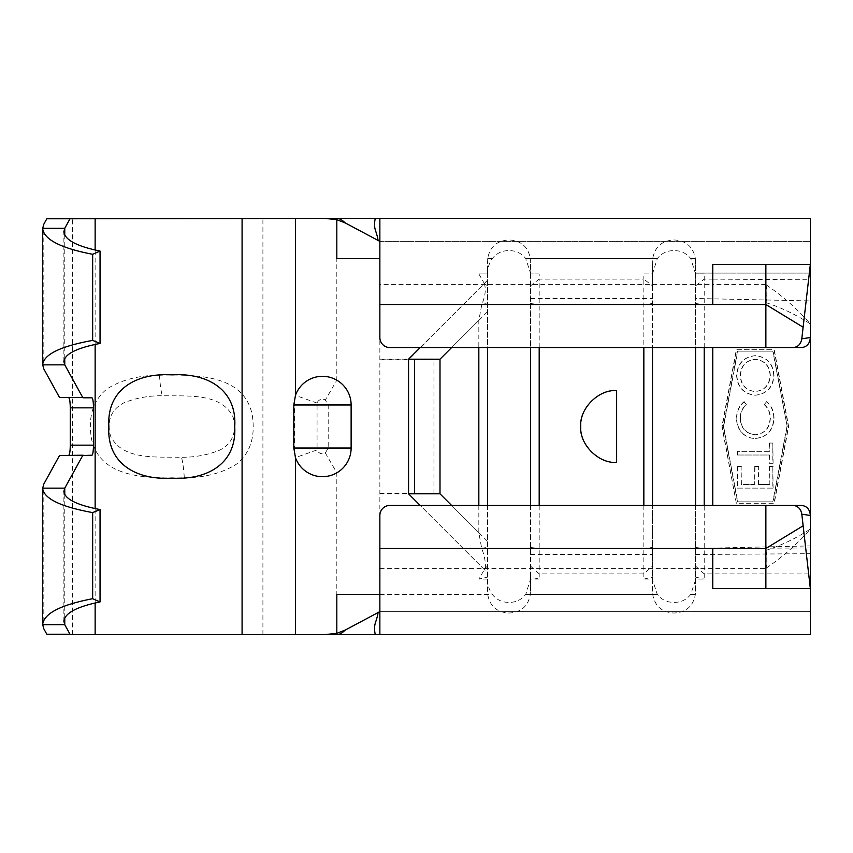 <?xml version="1.0" encoding="UTF-8"?>
<svg xmlns="http://www.w3.org/2000/svg" width="853" height="853" viewBox="0 0 853 853"><rect width="100%" height="100%" fill="white"/><g stroke="black" fill="none" stroke-linecap="round" stroke-linejoin="round"><path stroke-width="0.64" stroke-dasharray="4.26 3.2" d="M184.312 477.819C204.891 477.637 222.292 473.074 236.505 464.139C250.526 452.826 255.719 436.15 252.093 414.121C243.5 375.181 198.685 374.478 159.479 375.171C138.836 375.341 121.393 379.884 107.169 388.797C93.062 400.142 87.848 416.85 91.506 438.943C100.185 478.032 145.415 478.49 184.312 477.819A22.956 2.858 86.4 0 0 181.454 457.293C155.95 456.664 122.342 460.407 110.463 435.84C106.668 420.636 111.103 409.653 123.781 402.883C135.542 398.074 148.379 395.675 162.294 395.707C187.841 396.336 221.29 392.668 233.114 417.117C236.921 432.322 232.517 443.304 219.903 450.064C208.153 454.905 195.337 457.315 181.454 457.293M63.879 621.272L63.879 491.371M63.879 361.629L63.879 231.728M616.634 462.369A35.869 35.869 0 0 1 580.754 426.5A35.869 35.869 0 0 1 616.634 390.631A35.869 35.869 0 0 0 580.754 426.5A35.869 35.869 0 0 0 616.634 462.369C606.142 463.819 581.245 453.05 580.754 426.5C581.245 399.95 606.142 389.181 616.634 390.631L616.634 462.369M487.489 505.424L487.681 594.392C489.835 606.184 496.947 612.401 509.006 613.04C521.055 612.411 528.167 606.195 530.342 594.392L530.534 577.118L539.192 579.091L539.192 505.424M539.192 347.576L539.192 279.134L643.844 279.134L643.844 273.909L652.502 273.909L657.29 258.608C661.523 253.245 667.099 250.579 674.03 250.611C680.95 250.579 686.526 253.245 690.77 258.608L695.558 273.909L704.215 273.909L704.215 279.134L712.777 279.134L712.777 304.532L712.777 273.088L712.777 279.134L810.35 279.784L810.35 337.532M643.844 505.424L643.844 579.091L652.502 579.091L652.694 594.392C654.859 606.184 661.971 612.401 674.03 613.04C686.079 612.411 693.19 606.195 695.366 594.392L695.366 258.608C693.201 246.816 686.089 240.599 674.03 239.96C661.981 240.589 654.869 246.805 652.694 258.608L652.502 285.851L643.844 279.134L643.844 347.576M530.534 591.15L530.342 258.608C528.178 246.816 521.076 240.599 509.006 239.96C496.958 240.589 489.846 246.805 487.681 258.608L487.489 273.909L478.874 273.909L487.489 273.909L487.489 347.576M539.192 273.909L530.534 273.909L539.192 273.909L539.192 279.134L530.534 285.851L530.534 347.576M530.534 505.424L530.534 577.118M530.534 285.851L530.534 273.909M487.489 273.888C487.543 268.183 489.132 263.087 492.266 258.608C496.499 253.245 502.086 250.579 509.006 250.611C515.926 250.579 521.503 253.245 525.747 258.608L530.523 273.088L530.534 261.85M487.489 591.15L487.489 261.85M539.192 579.091L530.534 579.091L525.747 594.392C521.514 599.755 515.937 602.421 509.006 602.389C502.097 602.421 496.51 599.755 492.266 594.392C489.132 589.913 487.543 584.817 487.489 579.112M695.558 505.424L695.547 579.912L690.77 594.392C686.537 599.755 680.961 602.421 674.03 602.389C667.11 602.421 661.533 599.755 657.29 594.392L652.513 579.912L652.502 261.85M652.502 591.15L652.502 505.424M375.267 218.432L379.862 218.432L379.862 258.608L379.862 241.388L810.35 241.388L810.35 273.088L810.35 218.432L379.862 218.432L379.862 337.532A10.044 10.044 0 0 0 389.906 347.576L801.468 347.576M810.35 515.468L810.35 300.917L695.558 298.486M712.777 505.424L712.777 347.576M695.558 591.15L695.558 579.091L704.215 579.091L704.215 505.424M704.215 347.576L704.215 279.134L695.558 285.851L695.558 347.576M773.735 418.141C773.82 411.434 771.357 405.943 766.346 401.667L764.224 404.663C768.19 408.267 770.152 412.799 770.11 418.237C769.587 428.099 764.597 433.612 755.129 434.774C745.575 433.569 740.607 427.982 740.223 418.002C740.244 412.681 742.206 408.224 746.108 404.663L744.008 401.667C739.018 405.943 736.544 411.423 736.597 418.087C736.438 424.229 738.506 429.422 742.771 433.676C746.364 436.896 750.565 438.485 755.374 438.453C767.039 437.035 773.159 430.264 773.735 418.141L773.991 418.141C774.066 411.434 771.602 405.943 766.602 401.667L766.346 401.667M737.504 488.129L772.829 488.129L772.829 466.516L769.203 466.516L769.203 484.451L758.338 484.451L758.338 466.516L754.713 466.516L754.713 484.451L741.129 484.451L741.129 466.516L737.504 466.516L737.504 488.129L772.829 488.129M786.967 426.5L772.829 501.831L737.504 501.831L723.376 426.5L737.504 351.169L772.829 351.169L787.212 426.5L773.085 501.831L737.749 501.831L723.621 426.5L737.749 351.169L773.085 351.169L787.212 426.5M769.203 455.012L769.203 463.296L772.829 463.296L772.829 443.059L769.203 443.059L769.203 451.333L737.504 451.333L737.504 455.012L769.459 455.012L769.203 463.296M755.012 395.227C766.548 394.011 772.786 387.497 773.735 375.693C773.031 363.655 766.836 356.981 755.182 355.669C743.635 356.949 737.44 363.517 736.597 375.384C737.376 387.251 743.507 393.862 755.012 395.227L755.257 395.227C766.794 394.011 773.042 387.497 773.991 375.693L773.735 375.693M47.192 218.432L336.818 218.432L336.818 380.161A28.661 28.661 0 0 0 295.447 395.419L294.445 404.972L294.445 448.028L295.447 457.581L317.06 449.936L317.06 403.064A5.736 5.736 0 0 1 325.334 400.014L328.202 404.972L328.202 448.028L325.334 452.986A5.736 5.736 0 0 1 317.06 449.936M47.192 634.568L336.818 634.568L336.818 472.839C345.998 467.113 350.775 458.839 351.127 448.028L351.127 404.972C350.764 394.161 345.998 385.887 336.818 380.161L325.334 400.014M91.985 455.203L59.881 455.203M59.881 397.797L91.985 397.797M478.832 505.424L478.832 532.635L481.646 548.148C484.568 555.996 485.773 562.639 485.282 568.066L478.874 579.08L487.489 577.118M484.291 569.537L420.177 505.424M478.874 273.909L484.291 283.463L420.177 347.576M487.489 579.08L478.874 579.08M765.866 505.424L389.906 505.424A10.044 10.044 0 0 0 379.862 515.468L379.862 634.568L810.35 634.568L810.35 588.645L765.866 588.645L765.866 568.397C783.299 556.476 798.131 543.361 810.35 529.031C796.329 538.179 781.551 545.291 766.015 550.356L765.866 505.424L801.468 505.424M487.489 541.292L439.412 493.226L408.566 493.226L408.566 359.774L408.566 493.812L487.489 572.736M487.489 311.708L439.412 359.774L408.566 359.774L439.412 359.774M487.489 280.264L408.566 359.774L379.862 359.774M439.999 493.226L439.412 493.226L439.999 493.226L439.999 359.774M379.862 611.612L712.777 611.612L379.862 611.612L379.862 594.392L379.862 634.568L375.267 634.568M712.777 611.612L810.35 611.612L712.777 611.612M484.291 283.463C486.125 289.306 485.314 296.215 481.87 304.18L478.832 320.365L478.832 347.576M478.832 320.365L451.61 347.576M478.832 532.635L451.61 505.424M379.862 241.388L810.35 241.388L810.35 264.355L712.777 264.355L712.777 284.433L379.862 284.433M765.866 347.576L766.015 302.644C781.551 307.709 796.329 314.821 810.35 323.969C798.141 309.65 783.31 296.524 765.866 284.603L765.866 264.355M810.35 300.917L810.35 273.088L695.558 273.088L810.35 273.088L810.35 279.784M695.558 548.468L810.35 545.909M736.331 503.27L721.937 426.5L736.331 349.73L774.002 349.73L788.396 426.5L774.002 503.27L736.331 503.27L722.182 426.5L736.587 349.73L774.247 349.73L788.652 426.5L774.247 503.27L736.587 503.27M379.862 493.226L439.412 493.226M765.866 284.603C767.146 289.21 767.199 295.223 766.015 302.644M766.015 550.356C767.199 557.787 767.146 563.801 765.866 568.397M317.06 403.064L295.447 395.419L295.447 218.432M773.085 488.129L772.829 466.516M773.085 466.516L769.203 466.516M769.459 466.516L769.203 484.451M769.459 484.451L758.338 484.451M758.584 484.451L758.338 466.516M758.584 466.516L754.713 466.516M754.958 466.516L754.713 484.451M754.958 484.451L741.129 484.451M741.374 484.451L741.129 466.516M741.374 466.516L737.504 466.516M737.749 466.516L737.749 488.129M769.459 463.296L772.829 463.296M773.085 463.296L772.829 443.059M773.085 443.059L769.203 443.059M769.459 443.059L769.203 451.333M769.459 451.333L737.504 451.333M737.749 451.333L737.504 455.012M737.749 455.012L769.459 455.012M766.602 401.667L764.224 404.663M764.469 404.663C768.436 408.267 770.398 412.799 770.366 418.237L770.11 418.237M770.366 418.237C769.832 428.099 764.842 433.612 755.385 434.774L755.129 434.774M755.385 434.774C745.831 433.569 740.852 427.982 740.468 418.002L740.223 418.002M740.468 418.002C740.5 412.681 742.462 408.224 746.354 404.663L746.108 404.663M746.354 404.663L744.008 401.667M744.253 401.667C739.263 405.943 736.789 411.423 736.843 418.087L736.597 418.087M736.843 418.087C736.693 424.229 738.751 429.422 743.027 433.676L742.771 433.676M743.027 433.676C746.62 436.896 750.821 438.485 755.619 438.453L755.374 438.453M755.619 438.453C767.284 437.035 773.404 430.264 773.991 418.141M773.991 375.693C773.276 363.655 767.092 356.981 755.427 355.669L755.182 355.669M755.427 355.669C743.88 356.949 737.685 363.517 736.843 375.384L736.597 375.384M736.843 375.384C737.621 387.251 743.763 393.862 755.257 395.227M740.468 375.523C741.054 365.809 746.044 360.414 755.438 359.348C764.736 360.467 769.715 365.862 770.366 375.523C769.63 385.151 764.597 390.493 755.278 391.548C746.023 390.429 741.097 385.098 740.468 375.523L740.223 375.523C740.809 365.809 745.799 360.414 755.193 359.348C764.491 360.467 769.47 365.862 770.11 375.523C769.374 385.151 764.352 390.493 755.022 391.548C745.778 390.429 740.841 385.098 740.223 375.523M652.502 285.851L652.502 347.576M695.558 285.851L695.558 261.85M530.534 566.083L539.192 573.866L643.844 573.866L652.502 566.083M643.844 579.091L652.502 577.118M530.534 547.477L539.192 548.468L643.844 548.468L652.502 547.477M530.534 303.54L539.192 304.532L643.844 304.532L652.502 303.54M643.844 273.909L652.502 273.909M695.558 577.118L704.215 579.091M695.558 566.083L704.215 573.866L810.35 573.93M695.558 547.477L704.215 548.468L810.35 547.967M695.558 303.54L704.215 304.532L765.866 304.532M695.558 273.909L704.215 273.909M485.282 568.066L487.489 566.083M481.646 548.148L487.489 547.477M481.87 304.18L487.489 303.54M484.077 283.207L487.489 285.851M159.479 375.171A22.956 2.804 -93.5 0 0 162.294 395.707M43.812 628.789L43.812 484.046M43.812 368.954L43.812 224.211M525.747 258.608L657.29 258.608M525.747 594.392L657.29 594.392M530.342 258.608L652.694 258.608M530.534 298.486L652.502 298.486M530.534 304.532L652.502 304.532M530.534 548.468L652.502 548.468M530.534 554.514L652.502 554.514M530.342 594.392L652.694 594.392M690.77 258.608L695.366 258.608M690.77 594.392L695.366 594.392M695.558 304.532L379.862 304.521M695.558 554.514L810.35 553.682M64.764 358.42L64.764 235.151M64.764 617.849L64.764 494.58M95.141 602.954L95.141 508.591M95.141 344.409L95.141 250.046M72.42 634.568L72.42 218.432M295.447 634.568L295.447 457.581A28.661 28.661 0 0 0 336.818 472.839L325.334 452.986M487.681 258.608L492.266 258.608M379.862 258.608L379.862 594.392L492.266 594.392M262.905 634.568L262.905 218.432M379.862 359.188L408.566 359.188M379.862 594.392L487.681 594.392M379.862 493.812L408.566 493.812M765.866 548.479L379.862 548.479M379.862 568.567L765.866 568.567M765.866 284.433L712.777 284.433L712.777 304.521M433.953 493.226L433.953 359.774M351.127 448.028L294.445 448.028M351.127 404.972L294.445 404.972"/><path stroke-width="1.28" d="M100.046 601.93L92.657 598.699C60.542 604.926 43.876 613.542 42.65 624.524L43.812 628.789L46.808 634.227L70.01 634.227L64.764 624.684L63.879 621.272C64.711 613.158 76.77 606.707 100.046 601.93L100.046 509.561C76.77 505.061 64.711 498.994 63.879 491.371L64.764 488.151L82.709 455.545L59.497 455.545L43.812 484.046L42.65 488.3C43.876 498.632 60.542 506.735 92.657 512.6L100.046 509.561M42.65 624.524L42.65 488.3M100.046 343.439L92.657 340.4C60.542 346.265 43.876 354.368 42.65 364.7L43.812 368.954L59.497 397.455L82.709 397.455L64.764 364.849L63.879 361.629C64.711 354.006 76.77 347.939 100.046 343.439L100.046 251.07C76.77 246.293 64.711 239.842 63.879 231.728L64.764 228.316L70.01 218.773L46.808 218.773L43.812 224.211L42.65 228.476C43.876 239.458 60.542 248.074 92.657 254.301L100.046 251.07M42.65 364.7L42.65 228.476M616.634 462.369L616.634 390.631C598.881 389.021 579.155 408.747 580.754 426.5C579.155 444.253 598.881 463.979 616.634 462.369M539.192 505.424L539.192 347.576M643.844 347.576L643.844 505.424M530.534 347.576L530.534 505.424M487.489 347.576L487.489 505.424M704.215 505.424L704.215 347.576M712.777 347.576L712.777 505.424M379.862 258.608L336.818 258.608L336.818 219.647L325.046 218.432L70.01 218.773M82.709 397.455L59.497 397.455M68.784 455.203C69.679 454.564 70.17 451.216 70.266 445.159L93.467 445.159L93.467 407.841C93.372 401.784 92.881 398.436 91.985 397.797L83.093 397.797M93.467 445.159C93.372 451.216 92.881 454.564 91.985 455.203L82.709 455.545M70.01 634.227L46.808 634.227M379.862 548.479L765.866 548.479L765.866 505.424L389.906 505.424A10.044 10.044 0 0 0 379.862 515.468L379.862 634.568L70.394 634.568M92.657 340.4L92.657 254.301M92.657 598.699L92.657 512.6M46.808 218.773L70.394 218.432M59.497 455.545L83.093 455.203M93.467 407.841L70.266 407.841L70.266 445.159M70.266 407.841C70.17 401.784 69.679 398.436 68.784 397.797M325.046 218.432L336.818 218.432C338.961 218.197 341.808 219.711 345.326 222.974L336.818 219.647M420.177 505.424L408.566 493.812L439.999 493.812L451.61 505.424M420.177 347.576L408.566 359.188L408.566 493.812M295.447 395.419A28.661 28.661 0 0 1 351.127 404.972L293.805 404.972L295.447 395.419L295.447 218.432M351.127 448.028L293.805 448.028L295.447 457.581A28.661 28.661 0 0 0 351.127 448.028L351.127 404.972M325.046 634.568L336.818 633.352L336.818 594.392L379.862 594.392M293.805 448.028L293.805 404.972M171.943 374.883C137.365 372.665 106.7 388.68 108.853 426.276C106.497 463.936 136.928 480.367 171.794 478.117C206.394 480.292 236.835 464.299 234.735 426.692C237.113 389.139 206.661 372.633 171.943 374.883M801.809 338.801L810.35 337.532C809.817 343.631 806.863 346.979 801.468 347.576L793.002 347.576C797.875 347.15 800.818 344.217 801.809 338.801L803.121 327.211L765.866 304.521L712.777 304.521L712.777 264.355L765.866 264.355L765.866 347.576L389.906 347.576A10.044 10.044 0 0 1 379.862 337.532L379.862 218.432L810.35 218.432L810.35 515.468L801.809 514.199C800.818 508.783 797.875 505.85 793.002 505.424L801.468 505.424C806.853 506.01 809.817 509.358 810.35 515.468L810.35 634.568L379.862 634.568M765.866 347.576L793.002 347.576M379.862 304.521L712.777 304.521M374.787 218.432L379.862 218.432M765.866 505.424L793.002 505.424M478.832 347.576L478.832 505.424M451.61 347.576L439.999 359.188L408.566 359.188M803.121 525.789L765.866 548.479L765.866 588.645L810.35 588.645L801.809 514.199M765.866 264.355L810.35 264.355L803.121 327.211M336.818 633.352L345.326 630.026L379.862 611.612M375.267 634.568C374.318 630.175 374.318 626.433 375.256 623.33C375.331 622.935 378.295 614.384 377.932 612.635M345.326 630.026C341.84 633.289 339.004 634.803 336.818 634.568L336.818 634.568M379.862 241.388L345.326 222.974M377.932 240.365C378.305 238.659 375.32 230.033 375.256 229.681C374.318 226.578 374.318 222.825 375.267 218.432L336.818 218.432M64.764 617.849L64.764 624.684L42.65 624.684M64.764 235.151L64.764 228.316L42.65 228.316M652.502 347.576L652.502 505.424M695.558 347.576L695.558 505.424M42.65 364.849L64.764 364.849L64.764 358.42M64.764 494.58L64.764 488.151L42.65 488.151M95.141 634.568L95.141 602.954M95.141 508.591L95.141 344.409M95.141 250.046L95.141 218.432M295.447 634.568L295.447 457.581M242.081 634.568L242.081 218.432M712.777 548.479L712.777 588.645L765.866 588.645M439.999 359.188L439.999 493.812M414.611 359.188L414.611 493.812"/></g></svg>
